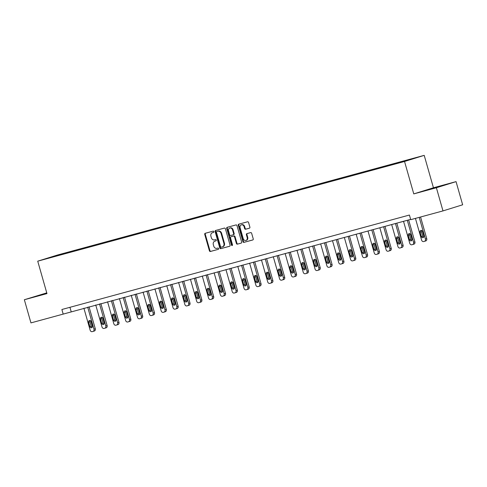 <?xml version="1.0" encoding="UTF-8"?>
<svg xmlns="http://www.w3.org/2000/svg" width="487" height="487" viewBox="0 0 487 487"><rect width="100%" height="100%" fill="white"/><g stroke="black" fill="none" stroke-linecap="round" stroke-linejoin="round"><path stroke-width="0.73" d="M213.842 231.642A0.664 0.542 -107.3 0 0 213.136 231.148L205.222 233.297A0.944 0.773 -107.3 0 0 204.741 234.411L209.398 250.775A0.944 0.773 -107.3 0 0 210.402 251.481L218.316 249.332A0.664 0.542 -107.3 0 0 217.957 248.06L216.934 248.34A3.025 2.472 -107.3 0 1 213.72 246.075L213.33 244.711A3.025 2.472 -107.3 0 1 214.816 241.175A3.025 2.472 -107.3 0 1 214.883 241.156L215.911 240.876A0.664 0.542 -107.3 0 0 215.546 239.604L214.523 239.884A3.025 2.472 -107.3 0 1 211.309 237.619L210.92 236.256A3.025 2.472 -107.3 0 1 212.405 232.719A3.025 2.472 -107.3 0 1 212.478 232.701L213.501 232.421A0.664 0.542 -107.3 0 0 213.842 231.642M249.393 228.202A0.944 0.773 -107.3 0 0 249.88 227.088L248.571 222.498A0.944 0.773 -107.3 0 0 247.566 221.792L238.776 224.178A0.944 0.773 -107.3 0 0 238.295 225.292L242.952 241.655A0.944 0.773 -107.3 0 0 243.957 242.362L252.747 239.975A0.944 0.773 -107.3 0 0 253.234 238.861L251.651 233.316A0.944 0.773 -107.3 0 0 250.653 232.609L246.891 233.632A0.944 0.773 -107.3 0 0 246.404 234.746L247.189 237.492A2.526 2.064 -107.3 0 1 245.947 240.45A2.526 2.064 -107.3 0 1 243.202 238.575L240.134 227.8A2.526 2.064 -107.3 0 1 241.375 224.848A2.526 2.064 -107.3 0 1 244.115 226.717L244.626 228.513A0.944 0.773 -107.3 0 0 245.631 229.225L249.435 228.184M413.773 193.899L436.389 187.751L442.987 210.908L462.65 204.79L456.051 181.633L433.442 187.775L424.207 155.359L404.539 161.477L413.773 193.899L433.442 187.775M46.758 292.876L24.35 299.736L46.965 293.594L37.73 261.172L404.539 161.477M24.35 299.736L30.949 322.893L410.651 219.381M442.987 210.908L410.736 219.674L409.415 215.041L61.879 309.501L63.194 314.133M225.408 228.793A0.944 0.773 -107.3 0 0 224.404 228.086L215.613 230.473A0.944 0.773 -107.3 0 0 215.126 231.587L219.789 247.95A0.944 0.773 -107.3 0 0 220.794 248.656L229.584 246.27A0.944 0.773 -107.3 0 0 230.071 245.156L225.408 228.793M227.198 227.326L235.988 224.939A0.944 0.773 -107.3 0 1 236.992 225.645L241.649 242.009A0.944 0.773 -107.3 0 1 241.168 243.123L237.406 244.145A0.944 0.773 -107.3 0 1 236.402 243.439L234.509 236.798A0.944 0.773 -107.3 0 0 233.504 236.092L231.008 236.773A0.944 0.773 -107.3 0 0 230.528 237.881L232.494 244.791A0.664 0.542 -107.3 0 1 231.453 245.077L226.711 228.44A0.944 0.773 -107.3 0 1 227.173 227.332A0.944 0.773 -107.3 0 0 227.173 227.332M424.207 155.359L57.393 255.054L37.73 261.172M400.393 161.982L68.941 252.065L46.028 258.688L392.991 164.466L415.91 157.843L404.947 160.74L400.393 161.982L400.503 162.348M398.372 162.926L398.457 162.585M391.067 164.99L391.171 164.563M386.532 166.146L386.617 165.799M379.227 168.204L379.33 167.784M374.698 169.36L374.783 169.019M367.393 171.424L367.496 170.998M362.858 172.581L362.943 172.234M355.553 174.638L355.656 174.218M351.024 175.795L351.103 175.454M343.719 177.858L343.822 177.432M339.183 179.015L339.269 178.668M331.878 181.073L331.982 180.653M327.349 182.229L327.428 181.888M320.044 184.293L320.148 183.867M315.509 185.45L315.594 185.103M308.204 187.507L308.308 187.087M303.669 188.664L303.754 188.323M296.364 190.727L296.467 190.301M291.835 191.884L291.92 191.543M284.53 193.942L284.633 193.522M279.995 195.098L280.08 194.757M272.69 197.162L272.793 196.736M268.16 198.319L268.24 197.978M260.855 200.376L260.959 199.956M256.32 201.533L256.406 201.192M249.015 203.596L249.119 203.17M244.486 204.753L244.565 204.412M237.181 206.811L237.285 206.391M232.646 207.967L232.731 207.626M225.341 210.031L225.444 209.605M220.806 211.188L220.891 210.847M213.501 213.245L213.604 212.825M208.972 214.402L209.057 214.061M201.667 216.465L201.77 216.039M197.132 217.622L197.217 217.281M189.827 219.68L189.93 219.26M185.297 220.836L185.377 220.495M177.992 222.9L178.096 222.474M173.457 224.057L173.542 223.716M166.152 226.114L166.256 225.694M161.623 227.271L161.702 226.93M154.318 229.334L154.422 228.908M149.783 230.491L149.868 230.15M142.478 232.549L142.581 232.129M137.943 233.705L138.028 233.364M130.638 235.769L130.747 235.343M126.109 236.925L126.194 236.585M118.804 238.983L118.907 238.563M114.268 240.14L114.354 239.799M106.963 242.203L107.067 241.777M102.434 243.36L102.514 243.019M95.129 245.418L95.233 244.998M90.594 246.574L90.679 246.233M83.289 248.638L83.393 248.212M78.76 249.794L78.839 249.454M71.455 251.852L71.559 251.432M66.92 253.009L67.005 252.668M436.389 187.751L456.051 181.633M402.926 161.69L403.011 161.349M69.933 307.309L71.169 311.65M69.051 252.43L68.941 252.065M80.885 249.216L80.781 248.845M92.725 245.996L92.621 245.631M104.559 242.782L104.455 242.41M116.399 239.561L116.296 239.196M128.233 236.347L128.13 235.976M140.073 233.127L139.97 232.762M151.914 229.913L151.804 229.541M163.748 226.692L163.644 226.327M175.588 223.478L175.484 223.107M187.422 220.258L187.318 219.893M199.262 217.044L199.159 216.672M211.096 213.823L210.993 213.458M222.936 210.609L222.833 210.238M234.777 207.389L234.667 207.024M246.611 204.175L246.507 203.803M258.451 200.954L258.347 200.589M270.285 197.74L270.182 197.369M282.125 194.52L282.022 194.155M293.959 191.306L293.856 190.934M305.799 188.085L305.696 187.72M317.64 184.871L317.53 184.5M329.474 181.651L329.37 181.286M341.314 178.437L341.21 178.065M353.148 175.217L353.045 174.851M364.988 172.002L364.885 171.631M376.822 168.782L376.719 168.417M388.663 165.568L388.559 165.196M46.813 293.071L35.661 296.394L46.904 293.375M444.741 184.975L424.177 190.801L444.741 184.975M213.623 232.366L213.008 232.53A3.025 2.472 -107.3 0 0 212.935 232.555A3.025 2.472 -107.3 0 0 212.868 232.579M215.278 241.035A3.025 2.472 -107.3 0 1 215.345 241.01A3.025 2.472 -107.3 0 1 215.418 240.992L216.033 240.822M205.605 233.194A0.944 0.773 -107.3 0 0 205.27 234.247L209.934 250.61A0.944 0.773 -107.3 0 0 210.938 251.316L218.438 249.277M215.997 230.369A0.944 0.773 -107.3 0 0 215.662 231.422L220.325 247.786A0.944 0.773 -107.3 0 0 221.323 248.492L229.73 246.209M216.794 231.526A0.664 0.542 -107.3 0 0 216.459 232.305L220.55 246.666A0.664 0.542 -107.3 0 0 221.25 247.165L222.334 246.872A3.025 2.472 -107.3 0 0 222.401 246.848A3.025 2.472 -107.3 0 0 223.886 243.311L221.086 233.492A3.025 2.472 -107.3 0 0 217.878 231.234L217.33 231.362A0.664 0.542 -107.3 0 0 217.299 231.368M222.474 246.824L222.863 246.702A3.025 2.472 -107.3 0 0 222.93 246.684A3.025 2.472 -107.3 0 0 224.416 243.147L223.886 243.311M216.782 231.532L218.407 231.063A3.025 2.472 -107.3 0 1 221.622 233.328L224.416 243.147M241.315 243.062L237.406 244.145M230.99 236.779L231.52 236.615A0.944 0.773 -107.3 0 0 231.502 236.621A0.944 0.773 -107.3 0 1 231.544 236.609L234.04 235.927A0.944 0.773 -107.3 0 1 235.038 236.633L236.932 243.275A0.944 0.773 -107.3 0 0 237.936 243.981M227.581 227.222A0.944 0.773 -107.3 0 0 227.24 228.275L231.982 244.912A0.664 0.542 -107.3 0 0 232.409 245.393M232.549 229.913A2.526 2.064 -107.3 0 0 229.803 228.038A2.526 2.064 -107.3 0 0 228.561 230.996L229.645 234.795A0.944 0.773 -107.3 0 0 230.649 235.501L233.145 234.819A0.944 0.773 -107.3 0 0 233.632 233.711L232.549 229.913L233.078 229.748A2.526 2.064 -107.3 0 0 230.333 227.873L229.803 228.038M233.188 234.807L233.675 234.655A0.944 0.773 -107.3 0 0 234.162 233.541L233.632 233.711M233.078 229.748L234.162 233.541M241.375 224.848L241.905 224.684A2.526 2.064 -107.3 0 1 244.651 226.552L245.162 228.348A0.944 0.773 -107.3 0 0 246.166 229.054L249.539 228.141M245.947 240.45L246.477 240.286A2.526 2.064 -107.3 0 0 247.719 237.327L247.189 237.492M247.274 233.529A0.944 0.773 -107.3 0 0 246.933 234.576L247.719 237.327M239.16 224.075A0.944 0.773 -107.3 0 0 238.825 225.128L243.488 241.491A0.944 0.773 -107.3 0 0 244.492 242.197L252.893 239.914M87.69 307.157L93.961 329.169A1.924 1.571 -107.3 0 1 93.011 331.422A1.924 1.571 -107.3 0 1 92.968 331.434L92.207 331.641A1.924 1.571 -107.3 0 1 90.162 330.204L83.892 308.192M89.03 306.798L95.288 328.755A1.924 1.571 72.7 0 1 94.344 331.008A1.924 1.571 72.7 0 1 94.295 331.02L93.06 331.41M90.125 320.47A1.54 1.26 -107.3 0 0 89.961 321.822L91.227 326.266A1.54 1.26 -107.3 0 0 92.159 327.374M92.323 326.022L91.057 321.578A1.54 1.26 -107.3 0 0 88.628 322.236L89.894 326.68A1.54 1.26 -107.3 0 0 92.323 326.022M46.88 293.302L40.439 295.207M38.844 295.615L46.868 293.259M439.81 186.515L428.956 189.613M427.355 190.021L441.569 185.967M99.525 303.943L105.795 325.955A1.924 1.571 -107.3 0 1 104.851 328.208A1.924 1.571 -107.3 0 1 104.808 328.22L104.048 328.427A1.924 1.571 -107.3 0 1 102.002 326.984L95.732 304.972M100.87 303.578L107.122 325.541A1.924 1.571 72.7 0 1 106.178 327.794A1.924 1.571 72.7 0 1 106.136 327.806L104.894 328.189M101.966 317.256A1.54 1.26 -107.3 0 0 101.795 318.608L103.061 323.051A1.54 1.26 -107.3 0 0 103.993 324.153M104.163 322.802L102.897 318.358A1.54 1.26 -107.3 0 0 100.468 319.022L101.734 323.465A1.54 1.26 -107.3 0 0 104.163 322.802M111.365 300.723L117.635 322.735A1.924 1.571 -107.3 0 1 116.685 324.987A1.924 1.571 -107.3 0 1 116.643 324.999L115.882 325.206A1.924 1.571 -107.3 0 1 113.836 323.77L107.566 301.757M112.704 300.363L118.962 322.321A1.924 1.571 72.7 0 1 118.018 324.573A1.924 1.571 72.7 0 1 117.97 324.586L116.734 324.975M113.8 314.036A1.54 1.26 -107.3 0 0 113.635 315.387L114.902 319.831A1.54 1.26 -107.3 0 0 115.833 320.939M115.997 319.588L114.731 315.144A1.54 1.26 -107.3 0 0 112.308 315.801L113.574 320.245A1.54 1.26 -107.3 0 0 115.997 319.588M123.199 297.508L129.469 319.521A1.924 1.571 -107.3 0 1 128.525 321.773A1.924 1.571 -107.3 0 1 128.483 321.785L127.722 321.992A1.924 1.571 -107.3 0 1 125.676 320.549L119.406 298.537M124.544 297.143L130.802 319.107A1.924 1.571 72.7 0 1 129.852 321.359A1.924 1.571 72.7 0 1 129.81 321.371L128.568 321.755M125.64 310.822A1.54 1.26 -107.3 0 0 125.469 312.173L126.736 316.617A1.54 1.26 -107.3 0 0 127.667 317.719M127.838 316.367L126.571 311.923A1.54 1.26 -107.3 0 0 124.142 312.581L125.409 317.031A1.54 1.26 -107.3 0 0 127.838 316.367M135.039 294.288L141.309 316.3A1.924 1.571 -107.3 0 1 140.366 318.553A1.924 1.571 -107.3 0 1 140.317 318.565L139.562 318.772A1.924 1.571 -107.3 0 1 137.517 317.335L131.246 295.323M136.378 293.929L142.636 315.886A1.924 1.571 72.7 0 1 141.693 318.139A1.924 1.571 72.7 0 1 141.65 318.151L140.408 318.541M137.48 307.601A1.54 1.26 -107.3 0 0 137.31 308.953L138.576 313.397A1.54 1.26 -107.3 0 0 139.507 314.505M139.678 313.153L138.411 308.709A1.54 1.26 -107.3 0 0 135.983 309.367L137.249 313.811A1.54 1.26 -107.3 0 0 139.678 313.153M146.873 291.074L153.143 313.086A1.924 1.571 -107.3 0 1 152.2 315.339A1.924 1.571 -107.3 0 1 152.157 315.351L151.396 315.558A1.924 1.571 -107.3 0 1 149.351 314.115L143.081 292.103M148.218 290.709L154.476 312.672A1.924 1.571 72.7 0 1 153.527 314.925A1.924 1.571 72.7 0 1 153.484 314.937L152.242 315.32M149.314 304.387A1.54 1.26 -107.3 0 0 149.15 305.739L150.416 310.182A1.54 1.26 -107.3 0 0 151.347 311.284M151.512 309.933L150.246 305.489A1.54 1.26 -107.3 0 0 147.817 306.146L149.083 310.596A1.54 1.26 -107.3 0 0 151.512 309.933M158.713 287.854L164.983 309.866A1.924 1.571 -107.3 0 1 164.04 312.118A1.924 1.571 -107.3 0 1 163.991 312.13L163.236 312.337A1.924 1.571 -107.3 0 1 161.191 310.901L154.921 288.888M160.059 287.488L166.31 309.452A1.924 1.571 72.7 0 1 165.367 311.704A1.924 1.571 72.7 0 1 165.324 311.717L164.082 312.106M161.154 301.167A1.54 1.26 -107.3 0 0 160.984 302.518L162.25 306.962A1.54 1.26 -107.3 0 0 163.182 308.07M163.352 306.719L162.086 302.275A1.54 1.26 -107.3 0 0 159.657 302.932L160.923 307.376A1.54 1.26 -107.3 0 0 163.352 306.719M170.553 284.639L176.824 306.652A1.924 1.571 -107.3 0 1 175.874 308.904A1.924 1.571 -107.3 0 1 175.831 308.916L175.07 309.123A1.924 1.571 -107.3 0 1 173.025 307.681L166.755 285.668M171.893 284.274L178.151 306.238A1.924 1.571 72.7 0 1 177.207 308.49A1.924 1.571 72.7 0 1 177.158 308.502L175.923 308.886M172.988 297.953A1.54 1.26 -107.3 0 0 172.824 299.304L174.09 303.748A1.54 1.26 -107.3 0 0 175.022 304.85M175.186 303.498L173.92 299.055A1.54 1.26 -107.3 0 0 171.491 299.712L172.757 304.162A1.54 1.26 -107.3 0 0 175.186 303.498M182.388 281.419L188.658 303.431A1.924 1.571 -107.3 0 1 187.714 305.684A1.924 1.571 -107.3 0 1 187.672 305.696L186.911 305.903A1.924 1.571 -107.3 0 1 184.865 304.466L178.595 282.454M183.733 281.054L189.985 303.017A1.924 1.571 72.7 0 1 189.041 305.27A1.924 1.571 72.7 0 1 188.999 305.282L187.757 305.672M184.829 294.732A1.54 1.26 -107.3 0 0 184.658 296.084L185.924 300.528A1.54 1.26 -107.3 0 0 186.856 301.636M187.026 300.284L185.76 295.84A1.54 1.26 -107.3 0 0 183.331 296.498L184.597 300.942A1.54 1.26 -107.3 0 0 187.026 300.284M194.228 278.205L200.498 300.217A1.924 1.571 -107.3 0 1 199.548 302.47A1.924 1.571 -107.3 0 1 199.506 302.482L198.745 302.689A1.924 1.571 -107.3 0 1 196.699 301.246L190.429 279.234M195.567 277.84L201.825 299.803A1.924 1.571 72.7 0 1 200.881 302.056A1.924 1.571 72.7 0 1 200.833 302.068L199.597 302.451M196.663 291.518A1.54 1.26 -107.3 0 0 196.498 292.87L197.765 297.313A1.54 1.26 -107.3 0 0 198.696 298.415M198.86 297.064L197.594 292.62A1.54 1.26 -107.3 0 0 195.171 293.277L196.438 297.727A1.54 1.26 -107.3 0 0 198.86 297.064M206.062 274.985L212.332 296.997A1.924 1.571 -107.3 0 1 211.388 299.249A1.924 1.571 -107.3 0 1 211.346 299.262L210.585 299.468A1.924 1.571 -107.3 0 1 208.539 298.032L202.269 276.019M207.407 274.619L213.665 296.583A1.924 1.571 72.7 0 1 212.716 298.835A1.924 1.571 72.7 0 1 212.673 298.848L211.431 299.237M208.503 288.298A1.54 1.26 -107.3 0 0 208.333 289.649L209.599 294.093A1.54 1.26 -107.3 0 0 210.53 295.201M210.701 293.85L209.434 289.406A1.54 1.26 -107.3 0 0 207.005 290.063L208.272 294.507A1.54 1.26 -107.3 0 0 210.701 293.85M217.902 271.77L224.172 293.783A1.924 1.571 -107.3 0 1 223.229 296.035A1.924 1.571 -107.3 0 1 223.18 296.047L222.425 296.254A1.924 1.571 -107.3 0 1 220.38 294.812L214.11 272.799M219.241 271.405L225.499 293.369A1.924 1.571 72.7 0 1 224.556 295.621A1.924 1.571 72.7 0 1 224.507 295.633L223.271 296.017M220.343 285.084A1.54 1.26 -107.3 0 0 220.173 286.435L221.439 290.879A1.54 1.26 -107.3 0 0 222.37 291.981M222.541 290.629L221.275 286.186A1.54 1.26 -107.3 0 0 218.846 286.843L220.112 291.293A1.54 1.26 -107.3 0 0 222.541 290.629M229.736 268.55L236.006 290.562A1.924 1.571 -107.3 0 1 235.063 292.815A1.924 1.571 -107.3 0 1 235.02 292.827L234.259 293.034A1.924 1.571 -107.3 0 1 232.214 291.597L225.944 269.585M231.082 268.185L237.339 290.149A1.924 1.571 72.7 0 1 236.39 292.401A1.924 1.571 72.7 0 1 236.347 292.413L235.105 292.803M232.177 281.863A1.54 1.26 -107.3 0 0 232.013 283.215L233.279 287.659A1.54 1.26 -107.3 0 0 234.21 288.767M234.375 287.415L233.109 282.971A1.54 1.26 -107.3 0 0 230.68 283.629L231.946 288.073A1.54 1.26 -107.3 0 0 234.375 287.415M241.576 265.336L247.846 287.348A1.924 1.571 -107.3 0 1 246.903 289.601A1.924 1.571 -107.3 0 1 246.854 289.613L246.099 289.82A1.924 1.571 -107.3 0 1 244.054 288.377L237.784 266.365M242.922 264.971L249.174 286.934A1.924 1.571 72.7 0 1 248.23 289.187A1.924 1.571 72.7 0 1 248.187 289.199L246.946 289.582M244.017 278.649A1.54 1.26 -107.3 0 0 243.847 280.001L245.113 284.445A1.54 1.26 -107.3 0 0 246.045 285.546M246.215 284.195L244.949 279.751A1.54 1.26 -107.3 0 0 242.52 280.409L243.786 284.858A1.54 1.26 -107.3 0 0 246.215 284.195M253.417 262.116L259.687 284.128A1.924 1.571 -107.3 0 1 258.737 286.38A1.924 1.571 -107.3 0 1 258.694 286.393L257.933 286.6A1.924 1.571 -107.3 0 1 255.888 285.163L249.618 263.15M254.756 261.75L261.014 283.714A1.924 1.571 72.7 0 1 260.07 285.966A1.924 1.571 72.7 0 1 260.021 285.979L258.786 286.368M255.852 275.429A1.54 1.26 -107.3 0 0 255.687 276.78L256.953 281.224A1.54 1.26 -107.3 0 0 257.885 282.332M258.049 280.981L256.783 276.537A1.54 1.26 -107.3 0 0 254.354 277.194L255.62 281.638A1.54 1.26 -107.3 0 0 258.049 280.981M265.251 258.901L271.521 280.914A1.924 1.571 -107.3 0 1 270.577 283.166A1.924 1.571 -107.3 0 1 270.529 283.178L269.774 283.385A1.924 1.571 -107.3 0 1 267.728 281.943L261.458 259.93M266.596 258.536L272.848 280.5A1.924 1.571 72.7 0 1 271.904 282.752A1.924 1.571 72.7 0 1 271.862 282.764L270.62 283.148M267.692 272.215A1.54 1.26 -107.3 0 0 267.521 273.56L268.787 278.01A1.54 1.26 -107.3 0 0 269.719 279.112M269.889 277.76L268.623 273.317A1.54 1.26 -107.3 0 0 266.194 273.974L267.46 278.424A1.54 1.26 -107.3 0 0 269.889 277.76M277.091 255.681L283.361 277.693A1.924 1.571 -107.3 0 1 282.411 279.946A1.924 1.571 -107.3 0 1 282.369 279.958L281.608 280.165A1.924 1.571 -107.3 0 1 279.562 278.728L273.292 256.716M278.43 255.316L284.688 277.28A1.924 1.571 72.7 0 1 283.744 279.532A1.924 1.571 72.7 0 1 283.696 279.544L282.46 279.934M279.526 268.994A1.54 1.26 -107.3 0 0 279.361 270.346L280.628 274.79A1.54 1.26 -107.3 0 0 281.559 275.898M281.723 274.546L280.457 270.102A1.54 1.26 -107.3 0 0 278.034 270.76L279.301 275.204A1.54 1.26 -107.3 0 0 281.723 274.546M288.925 252.467L295.195 274.479A1.924 1.571 -107.3 0 1 294.251 276.732A1.924 1.571 -107.3 0 1 294.209 276.744L293.448 276.951A1.924 1.571 -107.3 0 1 291.403 275.508L285.132 253.496M290.27 252.102L296.528 274.065A1.924 1.571 72.7 0 1 295.579 276.318A1.924 1.571 72.7 0 1 295.536 276.33L294.294 276.713M291.366 265.78A1.54 1.26 -107.3 0 0 291.196 267.126L292.462 271.576A1.54 1.26 -107.3 0 0 293.393 272.677M293.564 271.326L292.297 266.882A1.54 1.26 -107.3 0 0 289.868 267.54L291.135 271.99A1.54 1.26 -107.3 0 0 293.564 271.326M300.765 249.247L307.035 271.259A1.924 1.571 -107.3 0 1 306.092 273.511A1.924 1.571 -107.3 0 1 306.043 273.524L305.288 273.731A1.924 1.571 -107.3 0 1 303.243 272.294L296.973 250.281M302.104 248.881L308.362 270.845A1.924 1.571 72.7 0 1 307.419 273.097A1.924 1.571 72.7 0 1 307.37 273.11L306.134 273.499M303.206 262.56A1.54 1.26 -107.3 0 0 303.036 263.911L304.302 268.355A1.54 1.26 -107.3 0 0 305.233 269.463M305.404 268.112L304.138 263.662A1.54 1.26 -107.3 0 0 301.709 264.325L302.975 268.769A1.54 1.26 -107.3 0 0 305.404 268.112M312.599 246.032L318.869 268.045A1.924 1.571 -107.3 0 1 317.926 270.297A1.924 1.571 -107.3 0 1 317.883 270.309L317.122 270.516A1.924 1.571 -107.3 0 1 315.077 269.074L308.807 247.061M313.945 245.667L320.202 267.631A1.924 1.571 72.7 0 1 319.253 269.883A1.924 1.571 72.7 0 1 319.21 269.895L317.968 270.279M315.04 259.346A1.54 1.26 -107.3 0 0 314.87 260.691L316.142 265.141A1.54 1.26 -107.3 0 0 317.074 266.243M317.238 264.891L315.972 260.448A1.54 1.26 -107.3 0 0 313.543 261.105L314.809 265.555A1.54 1.26 -107.3 0 0 317.238 264.891M324.439 242.812L330.71 264.825A1.924 1.571 -107.3 0 1 329.766 267.077A1.924 1.571 -107.3 0 1 329.717 267.089L328.962 267.296A1.924 1.571 -107.3 0 1 326.917 265.859L320.647 243.847M325.785 242.447L332.037 264.411A1.924 1.571 72.7 0 1 331.093 266.663A1.924 1.571 72.7 0 1 331.05 266.675L329.809 267.065M326.88 256.125A1.54 1.26 -107.3 0 0 326.71 257.477L327.976 261.921A1.54 1.26 -107.3 0 0 328.908 263.023M329.078 261.677L327.812 257.227A1.54 1.26 -107.3 0 0 325.383 257.891L326.649 262.335A1.54 1.26 -107.3 0 0 329.078 261.677M336.28 239.598L342.55 261.61A1.924 1.571 -107.3 0 1 341.6 263.863A1.924 1.571 -107.3 0 1 341.557 263.875L340.797 264.082A1.924 1.571 -107.3 0 1 338.751 262.639L332.481 240.627M337.619 239.233L343.877 261.196A1.924 1.571 72.7 0 1 342.933 263.449A1.924 1.571 72.7 0 1 342.885 263.461L341.649 263.844M338.715 252.911A1.54 1.26 -107.3 0 0 338.55 254.257L339.816 258.707A1.54 1.26 -107.3 0 0 340.748 259.808M340.912 258.457L339.646 254.013A1.54 1.26 -107.3 0 0 337.217 254.671L338.483 259.121A1.54 1.26 -107.3 0 0 340.912 258.457M348.114 236.378L354.384 258.39A1.924 1.571 -107.3 0 1 353.44 260.642A1.924 1.571 -107.3 0 1 353.392 260.655L352.637 260.862A1.924 1.571 -107.3 0 1 350.591 259.425L344.321 237.412M349.459 236.012L355.711 257.976A1.924 1.571 72.7 0 1 354.767 260.228A1.924 1.571 72.7 0 1 354.725 260.241L353.483 260.63M350.555 249.691A1.54 1.26 -107.3 0 0 350.384 251.042L351.651 255.486A1.54 1.26 -107.3 0 0 352.582 256.588M352.752 255.243L351.486 250.793A1.54 1.26 -107.3 0 0 349.057 251.456L350.323 255.9A1.54 1.26 -107.3 0 0 352.752 255.243M359.954 233.163L366.224 255.176A1.924 1.571 -107.3 0 1 365.274 257.428A1.924 1.571 -107.3 0 1 365.232 257.44L364.471 257.647A1.924 1.571 -107.3 0 1 362.425 256.205L356.155 234.192M361.293 232.798L367.551 254.762A1.924 1.571 72.7 0 1 366.608 257.014A1.924 1.571 72.7 0 1 366.559 257.026L365.323 257.41M362.389 246.477A1.54 1.26 -107.3 0 0 362.225 247.822L363.491 252.272A1.54 1.26 -107.3 0 0 364.422 253.374M364.586 252.023L363.32 247.579A1.54 1.26 -107.3 0 0 360.891 248.236L362.164 252.686A1.54 1.26 -107.3 0 0 364.586 252.023M371.788 229.943L378.058 251.956A1.924 1.571 -107.3 0 1 377.115 254.208A1.924 1.571 -107.3 0 1 377.072 254.22L376.311 254.427A1.924 1.571 -107.3 0 1 374.266 252.99L367.995 230.978M373.133 229.578L379.385 251.542A1.924 1.571 72.7 0 1 378.442 253.794A1.924 1.571 72.7 0 1 378.399 253.806L377.157 254.196M374.229 243.257A1.54 1.26 -107.3 0 0 374.059 244.608L375.325 249.052A1.54 1.26 -107.3 0 0 376.256 250.154M376.427 248.808L375.16 244.358A1.54 1.26 -107.3 0 0 372.732 245.022L373.998 249.466A1.54 1.26 -107.3 0 0 376.427 248.808M383.628 226.729L389.898 248.741A1.924 1.571 -107.3 0 1 388.955 250.994A1.924 1.571 -107.3 0 1 388.906 251.006L388.151 251.213A1.924 1.571 -107.3 0 1 386.106 249.77L379.836 227.758M384.967 226.364L391.225 248.327A1.924 1.571 72.7 0 1 390.282 250.58A1.924 1.571 72.7 0 1 390.233 250.592L388.997 250.975M386.069 240.042A1.54 1.26 -107.3 0 0 385.899 241.388L387.165 245.838A1.54 1.26 -107.3 0 0 388.096 246.939M388.267 245.588L387.001 241.144A1.54 1.26 -107.3 0 0 384.572 241.802L385.838 246.252A1.54 1.26 -107.3 0 0 388.267 245.588M395.462 223.509L401.732 245.521A1.924 1.571 -107.3 0 1 400.789 247.773A1.924 1.571 -107.3 0 1 400.746 247.786L399.985 247.993A1.924 1.571 -107.3 0 1 397.94 246.556L391.67 224.544M396.808 223.143L403.066 245.107A1.924 1.571 72.7 0 1 402.116 247.359A1.924 1.571 72.7 0 1 402.073 247.372L400.831 247.761M397.903 236.822A1.54 1.26 -107.3 0 0 397.733 238.173L399.005 242.617A1.54 1.26 -107.3 0 0 399.937 243.719M400.101 242.374L398.835 237.924A1.54 1.26 -107.3 0 0 396.406 238.587L397.672 243.031A1.54 1.26 -107.3 0 0 400.101 242.374M407.302 220.294L413.573 242.307A1.924 1.571 -107.3 0 1 412.629 244.559A1.924 1.571 -107.3 0 1 412.58 244.571L411.825 244.778A1.924 1.571 -107.3 0 1 409.78 243.336L403.51 221.323M408.642 219.929L414.9 241.893A1.924 1.571 72.7 0 1 413.956 244.145A1.924 1.571 72.7 0 1 413.913 244.157L412.672 244.541M409.744 233.608A1.54 1.26 -107.3 0 0 409.573 234.953L410.839 239.403A1.54 1.26 -107.3 0 0 411.771 240.505M411.941 239.154L410.675 234.71A1.54 1.26 -107.3 0 0 408.246 235.367L409.512 239.817A1.54 1.26 -107.3 0 0 411.941 239.154M419.222 217.366L425.407 239.087A1.924 1.571 -107.3 0 1 424.463 241.339A1.924 1.571 -107.3 0 1 424.421 241.351L423.66 241.558A1.924 1.571 -107.3 0 1 421.614 240.121L415.429 218.401M420.567 217.001L426.74 238.673A1.924 1.571 72.7 0 1 425.796 240.925A1.924 1.571 72.7 0 1 425.748 240.937L424.512 241.327M421.578 230.388A1.54 1.26 -107.3 0 0 421.413 231.739L422.679 236.183A1.54 1.26 -107.3 0 0 423.611 237.285M423.775 235.939L422.509 231.489A1.54 1.26 -107.3 0 0 420.08 232.153L421.346 236.597A1.54 1.26 -107.3 0 0 423.775 235.939M213.008 232.53L212.478 232.701M215.418 240.992L214.883 241.156M210.938 251.316L210.402 251.481M209.934 250.61L209.398 250.775M205.27 234.247L204.741 234.411M221.323 248.492L220.794 248.656M220.325 247.786L219.789 247.95M215.662 231.422L215.126 231.587M221.622 233.328L221.086 233.492M218.407 231.063L217.878 231.234M236.932 243.275L236.402 243.439M235.038 236.633L234.509 236.798M234.04 235.927L233.504 236.092M231.544 236.609L231.008 236.773M231.982 244.912L231.453 245.077M227.24 228.275L226.711 228.44M246.166 229.054L245.631 229.225M245.162 228.348L244.626 228.513M244.651 226.552L244.115 226.717M246.933 234.576L246.404 234.746M244.492 242.197L243.957 242.362M243.488 241.491L242.952 241.655M238.825 225.128L238.295 225.292M93.961 329.169L95.288 328.755M91.227 326.266L89.894 326.68M89.961 321.822L88.628 322.236M105.795 325.955L107.122 325.541M103.061 323.051L101.734 323.465M101.795 318.608L100.468 319.022M117.635 322.735L118.962 322.321M114.902 319.831L113.574 320.245M113.635 315.387L112.308 315.801M129.469 319.521L130.802 319.107M126.736 316.617L125.409 317.031M125.469 312.173L124.142 312.581M141.309 316.3L142.636 315.886M138.576 313.397L137.249 313.811M137.31 308.953L135.983 309.367M153.143 313.086L154.476 312.672M150.416 310.182L149.083 310.596M149.15 305.739L147.817 306.146M164.983 309.866L166.31 309.452M162.25 306.962L160.923 307.376M160.984 302.518L159.657 302.932M176.824 306.652L178.151 306.238M174.09 303.748L172.757 304.162M172.824 299.304L171.491 299.712M188.658 303.431L189.985 303.017M185.924 300.528L184.597 300.942M184.658 296.084L183.331 296.498M200.498 300.217L201.825 299.803M197.765 297.313L196.438 297.727M196.498 292.87L195.171 293.277M212.332 296.997L213.665 296.583M209.599 294.093L208.272 294.507M208.333 289.649L207.005 290.063M224.172 293.783L225.499 293.369M221.439 290.879L220.112 291.293M220.173 286.435L218.846 286.843M236.006 290.562L237.339 290.149M233.279 287.659L231.946 288.073M232.013 283.215L230.68 283.629M247.846 287.348L249.174 286.934M245.113 284.445L243.786 284.858M243.847 280.001L242.52 280.409M259.687 284.128L261.014 283.714M256.953 281.224L255.62 281.638M255.687 276.78L254.354 277.194M271.521 280.914L272.848 280.5M268.787 278.01L267.46 278.424M267.521 273.56L266.194 273.974M283.361 277.693L284.688 277.28M280.628 274.79L279.301 275.204M279.361 270.346L278.034 270.76M295.195 274.479L296.528 274.065M292.462 271.576L291.135 271.99M291.196 267.126L289.868 267.54M307.035 271.259L308.362 270.845M304.302 268.355L302.975 268.769M303.036 263.911L301.709 264.325M318.869 268.045L320.202 267.631M316.142 265.141L314.809 265.555M314.87 260.691L313.543 261.105M330.71 264.825L332.037 264.411M327.976 261.921L326.649 262.335M326.71 257.477L325.383 257.891M342.55 261.61L343.877 261.196M339.816 258.707L338.483 259.121M338.55 254.257L337.217 254.671M354.384 258.39L355.711 257.976M351.651 255.486L350.323 255.9M350.384 251.042L349.057 251.456M366.224 255.176L367.551 254.762M363.491 252.272L362.164 252.686M362.225 247.822L360.891 248.236M378.058 251.956L379.385 251.542M375.325 249.052L373.998 249.466M374.059 244.608L372.732 245.022M389.898 248.741L391.225 248.327M387.165 245.838L385.838 246.252M385.899 241.388L384.572 241.802M401.732 245.521L403.066 245.107M399.005 242.617L397.672 243.031M397.733 238.173L396.406 238.587M413.573 242.307L414.9 241.893M410.839 239.403L409.512 239.817M409.573 234.953L408.246 235.367M425.407 239.087L426.74 238.673M422.679 236.183L421.346 236.597M421.413 231.739L420.08 232.153M212.935 232.555L212.405 232.719M215.345 241.01L214.816 241.175M222.93 246.684L222.401 246.848M233.699 234.649L233.163 234.813M93.011 331.422L94.344 331.008M104.851 328.208L106.178 327.794M116.685 324.987L118.018 324.573M128.525 321.773L129.852 321.359M140.366 318.553L141.693 318.139M152.2 315.339L153.527 314.925M164.04 312.118L165.367 311.704M175.874 308.904L177.207 308.49M187.714 305.684L189.041 305.27M199.548 302.47L200.881 302.056M211.388 299.249L212.716 298.835M223.229 296.035L224.556 295.621M235.063 292.815L236.39 292.401M246.903 289.601L248.23 289.187M258.737 286.38L260.07 285.966M270.577 283.166L271.904 282.752M282.411 279.946L283.744 279.532M294.251 276.732L295.579 276.318M306.092 273.511L307.419 273.097M317.926 270.297L319.253 269.883M329.766 267.077L331.093 266.663M341.6 263.863L342.933 263.449M353.44 260.642L354.767 260.228M365.274 257.428L366.608 257.014M377.115 254.208L378.442 253.794M388.955 250.994L390.282 250.58M400.789 247.773L402.116 247.359M412.629 244.559L413.956 244.145M424.463 241.339L425.796 240.925"/></g></svg>
